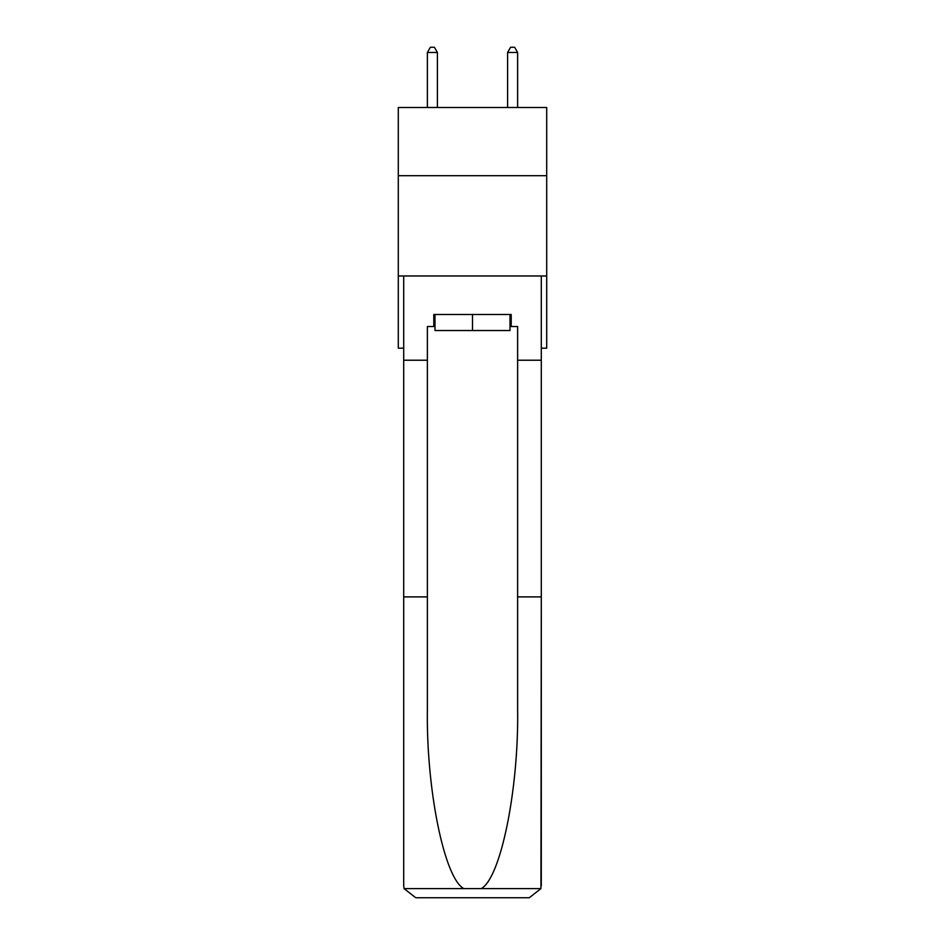 <?xml version="1.0" encoding="UTF-8"?>
<svg xmlns="http://www.w3.org/2000/svg" width="945" height="945" viewBox="0 0 945 945"><rect width="100%" height="100%" fill="white"/><g stroke="black" fill="none" stroke-linecap="round" stroke-linejoin="round"><path stroke-width="1.42" d="M546.706 175.699L546.706 107.506L398.294 107.506L398.294 175.699L546.706 175.699L546.706 348.185L541.296 348.185M546.706 275.975L398.294 275.975L398.294 175.699M398.294 275.975L398.294 348.185L403.704 348.185M510.005 314.496L510.005 330.537L434.995 330.537L434.995 314.496M472.5 314.496L472.5 330.537M510.005 326.521L511.21 326.521L511.21 314.496L433.79 314.496L433.79 326.521L427.376 326.521L427.376 596.897L403.704 596.897L403.704 885.713L404.058 888.595L415.741 897.75L446.229 897.75M415.741 897.75L529.259 897.75L415.741 897.75M498.771 897.75L529.259 897.75L540.942 888.595L541.296 596.897L541.296 885.713M427.376 596.897L427.376 709.104C426.124 788.815 444.233 878.118 463.759 888.595L481.241 888.595C500.767 878.118 518.876 788.815 517.624 709.104L517.624 326.521L511.21 326.521M403.704 885.713L403.704 275.975L541.296 275.975L541.296 360.222L517.624 360.222M427.376 360.222L403.704 360.222M541.296 360.222L541.296 596.897L517.624 596.897M433.79 326.521L434.995 326.521M437.405 107.506L437.405 52.459L427.376 52.459L427.376 107.506M427.376 52.459L430.377 47.25L434.393 47.25L437.405 52.459M517.624 107.506L517.624 52.459L507.595 52.459L507.595 107.506M507.595 52.459L510.607 47.25L514.623 47.25L517.624 52.459M404.058 888.595L463.759 888.595M481.241 888.595L540.942 888.595"/></g></svg>
